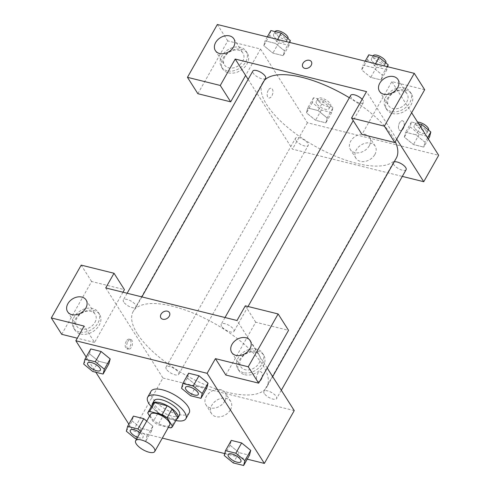 <?xml version="1.0" encoding="UTF-8"?>
<svg xmlns="http://www.w3.org/2000/svg" width="490" height="490" viewBox="0 0 490 490"><rect width="100%" height="100%" fill="white"/><g stroke="black" fill="none" stroke-linecap="round" stroke-linejoin="round"><path stroke-width="0.37" stroke-dasharray="2.45 1.84" d="M169.681 425.087A10.964 4.226 29.5 0 1 161.094 424.855A10.964 4.226 29.5 0 1 151.19 417.474A10.964 4.226 29.5 0 1 150.595 414.295M177.435 417.854A14.149 5.457 29.5 0 1 175.628 419.103L163.066 415.986L158.086 424.787L168.401 427.347M149.628 416.01L153.18 421.596A14.149 5.457 29.5 0 0 158.086 424.787M147.704 412.978L152.684 404.17L158.16 412.794L153.18 421.596M163.066 415.986A14.149 5.457 29.5 0 1 158.16 412.794M152.108 405.15A14.614 5.635 -150.5 0 0 162.343 415.796A14.614 5.635 -150.5 0 0 176.737 419.085M179.499 415.152A14.614 5.635 29.5 0 1 168.058 414.834A14.614 5.635 29.5 0 1 154.846 404.991A14.614 5.635 29.5 0 1 154.056 400.759M175.628 419.103L170.649 427.905M175.916 420.543A21.921 8.453 29.5 0 1 151.288 406.608M189.183 412.88A21.921 8.453 29.5 0 1 172.014 412.409A21.921 8.453 29.5 0 1 152.194 397.647A21.921 8.453 29.5 0 1 151.018 391.29M89.48 353.792L90.76 348.941L89.492 353.805L98.564 361.228L108.903 363.788L98.564 361.228L92.757 371.5M83.686 364.07L89.492 353.805L98.576 361.228M110.17 358.931L101.087 351.508M126.353 431.237L132.159 420.971L133.427 416.108L132.147 420.959L141.243 428.395L151.569 430.955L152.849 426.104M132.159 420.971L141.23 428.395L151.569 430.955L152.831 426.098L143.754 418.674M208.036 383.198L206.756 388.055M188.632 373.215L187.364 378.072L196.435 385.501L206.774 388.062L196.435 385.501L187.358 378.078L188.644 373.221M86.179 357.038L95.856 372.265M128.846 424.205L133.072 430.857L162.312 438.109M224.72 453.587L247.211 459.161M239.108 452.662L230.031 445.238L231.298 440.381L230.018 445.232L239.102 452.668L249.441 455.228L239.102 452.668L233.289 462.934M250.702 450.365L241.625 442.942M262.04 377.184A5.022 2.713 103.9 0 0 260.613 371.671A5.022 2.713 103.9 0 0 256.766 375.891A5.022 2.713 103.9 0 0 258.193 381.422A5.022 2.713 103.9 0 0 259.933 380.908A5.022 2.713 -76.1 0 1 258.193 381.422A5.022 2.713 -76.1 0 1 256.766 375.897A5.022 2.713 -76.1 0 1 260.613 371.671A5.022 2.713 -76.1 0 1 262.046 377.171M225.835 375.022L255.719 322.206L288.543 330.346M267.215 368.039L237.013 320.497M244.737 374.691A14.614 10.927 -32.4 0 0 260.717 369.35A14.614 10.927 -32.4 0 0 263.712 355.115A14.614 10.927 -32.4 0 0 245.514 353.731A14.614 10.927 -32.4 0 0 239.04 370.789A14.614 10.927 -32.4 0 0 244.737 374.691M243.438 372.645A14.614 10.927 147.6 0 1 237.736 368.743A14.614 10.927 147.6 0 1 244.216 351.679A14.614 10.927 147.6 0 1 262.413 353.07A14.614 10.927 147.6 0 1 259.418 367.304A14.614 10.927 147.6 0 1 243.438 372.645M259.026 363.127A10.964 8.195 -32.4 0 0 259.326 355.03A10.964 8.195 -32.4 0 0 250.402 352.065A10.964 8.195 -32.4 0 0 241.123 358.686A10.964 8.195 -32.4 0 0 240.823 366.783A10.964 8.195 -32.4 0 0 249.747 369.748A10.964 8.195 -32.4 0 0 259.026 363.127M255.719 322.206L245.312 305.821M230.423 409.824A11.374 8.508 -32.4 0 0 230.735 401.42A11.374 8.508 -32.4 0 0 216.568 400.342A11.374 8.508 -32.4 0 0 211.527 413.621A11.374 8.508 -32.4 0 0 220.788 416.696A11.374 8.508 -32.4 0 0 230.423 409.824M122.978 292.212L116.13 304.315L162.956 378.035L133.072 430.857M162.956 378.035L294.245 410.596M224.861 401.077A11.374 8.508 147.6 0 1 215.232 407.95A11.374 8.508 147.6 0 1 205.971 404.875A11.374 8.508 147.6 0 1 211.012 391.59A11.374 8.508 147.6 0 1 225.173 392.674A11.374 8.508 147.6 0 1 224.861 401.077M126.322 341.175A5.022 2.713 103.9 0 0 126.904 348.868A5.022 2.713 103.9 0 0 130.75 344.642A5.022 2.713 103.9 0 0 129.323 339.111A5.022 2.713 103.9 0 0 126.322 341.175M105.724 287.936L116.13 304.315L94.546 342.467L84.139 326.083M127.829 341.548A5.022 2.713 -76.1 0 1 130.824 339.484A5.022 2.713 -76.1 0 1 132.251 345.015A5.022 2.713 -76.1 0 1 128.411 349.235A5.022 2.713 -76.1 0 1 127.829 341.548M80.623 333.99A14.614 10.927 -32.4 0 0 96.61 328.655A14.614 10.927 -32.4 0 0 99.605 314.421A14.614 10.927 -32.4 0 0 81.401 313.03A14.614 10.927 -32.4 0 0 74.927 330.095A14.614 10.927 -32.4 0 0 80.623 333.99M61.722 334.327L91.606 281.505L124.429 289.645M94.546 342.467L77.291 338.186M79.325 331.944A14.614 10.927 147.6 0 1 73.629 328.043A14.614 10.927 147.6 0 1 80.103 310.979A14.614 10.927 147.6 0 1 98.3 312.369A14.614 10.927 147.6 0 1 95.305 326.603A14.614 10.927 147.6 0 1 79.325 331.944M94.913 322.426A10.964 8.195 -32.4 0 0 95.219 314.329A10.964 8.195 -32.4 0 0 86.295 311.364A10.964 8.195 -32.4 0 0 77.01 317.986A10.964 8.195 -32.4 0 0 76.71 326.083A10.964 8.195 -32.4 0 0 85.634 329.047A10.964 8.195 -32.4 0 0 94.913 322.426M91.606 281.505L81.199 265.121M160.898 317.912L160.904 317.912A5.022 3.755 -32.4 0 0 167.157 318.39A5.022 3.755 -32.4 0 0 169.381 312.522L169.381 312.522M221.621 326.34A7.307 2.817 29.5 0 1 221.223 324.221A7.307 2.817 29.5 0 1 228.971 325.366A7.307 2.817 29.5 0 1 233.944 331.418A7.307 2.817 29.5 0 1 228.224 331.258A7.307 2.817 29.5 0 1 221.621 326.34M123.749 302.067A7.307 2.817 29.5 0 1 123.351 299.947A7.307 2.817 29.5 0 1 131.1 301.093A7.307 2.817 29.5 0 1 136.073 307.144A7.307 2.817 29.5 0 1 130.352 306.985A7.307 2.817 29.5 0 1 123.749 302.067M264.282 393.507A7.307 2.817 29.5 0 1 263.889 391.388A7.307 2.817 29.5 0 1 271.638 392.533A7.307 2.817 29.5 0 1 276.611 398.584A7.307 2.817 29.5 0 1 270.89 398.425A7.307 2.817 29.5 0 1 264.282 393.507M166.416 369.233A7.307 2.817 29.5 0 1 166.018 367.114A7.307 2.817 29.5 0 1 173.766 368.26A7.307 2.817 29.5 0 1 178.74 374.311A7.307 2.817 29.5 0 1 173.019 374.152A7.307 2.817 29.5 0 1 166.416 369.233M137.322 333.727A76.734 29.584 29.5 0 1 133.194 311.481A76.734 29.584 29.5 0 1 214.553 323.516A76.734 29.584 29.5 0 1 266.768 387.051A76.734 29.584 29.5 0 1 206.682 385.397A76.734 29.584 29.5 0 1 137.322 333.727M396.269 158.166A76.734 29.584 29.5 0 1 336.177 156.512A76.734 29.584 29.5 0 1 266.817 104.842A76.734 29.584 29.5 0 1 262.695 82.596A76.734 29.584 29.5 0 1 264.447 80.25M349.358 97.743A76.734 29.584 29.5 0 1 395.289 141.665M295.911 140.348A7.307 2.817 -150.5 0 0 302.514 145.267A7.307 2.817 -150.5 0 0 308.241 145.426A7.307 2.817 -150.5 0 0 307.843 143.307A7.307 2.817 -150.5 0 0 301.24 138.388A7.307 2.817 -150.5 0 0 295.519 138.229A7.307 2.817 -150.5 0 0 295.911 140.348M362.159 99.292A7.307 2.817 29.5 0 1 363.445 102.533A7.307 2.817 29.5 0 1 357.718 102.373A7.307 2.817 29.5 0 1 351.116 97.455A7.307 2.817 29.5 0 1 350.724 95.336M265.574 78.259A7.307 2.817 29.5 0 1 259.847 78.1A7.307 2.817 29.5 0 1 253.244 73.182A7.307 2.817 29.5 0 1 252.852 71.062M406.112 169.699A7.307 2.817 29.5 0 1 400.385 169.54A7.307 2.817 29.5 0 1 393.782 164.622A7.307 2.817 29.5 0 1 393.39 162.502A7.307 2.817 29.5 0 1 394.144 161.914M248.136 79.392L292.45 149.15L402.321 176.4M396.71 139.154L366.508 91.612M302.845 67.02L302.851 67.02A5.022 3.755 -32.4 0 0 309.104 67.498A5.022 3.755 -32.4 0 0 311.328 61.636L311.328 61.63M388.882 97.522A10.964 8.195 -32.4 0 0 388.582 105.62A10.964 8.195 -32.4 0 0 397.506 108.584A10.964 8.195 -32.4 0 0 406.786 101.963A10.964 8.195 -32.4 0 0 407.086 93.866A10.964 8.195 -32.4 0 0 398.162 90.901A10.964 8.195 -32.4 0 0 388.882 97.522M391.192 111.481A14.614 10.927 147.6 0 1 385.495 107.579A14.614 10.927 147.6 0 1 391.976 90.515A14.614 10.927 147.6 0 1 410.173 91.906A14.614 10.927 147.6 0 1 407.178 106.14A14.614 10.927 147.6 0 1 391.192 111.481M392.496 113.527A14.614 10.927 -32.4 0 0 408.476 108.186A14.614 10.927 -32.4 0 0 411.471 93.951A14.614 10.927 -32.4 0 0 393.274 92.567A14.614 10.927 -32.4 0 0 386.8 109.625A14.614 10.927 -32.4 0 0 392.496 113.527M224.769 56.822A10.964 8.195 -32.4 0 0 224.469 64.919A10.964 8.195 -32.4 0 0 238.116 65.96A10.964 8.195 -32.4 0 0 242.979 53.165A10.964 8.195 -32.4 0 0 234.055 50.2A10.964 8.195 -32.4 0 0 224.769 56.822M227.084 70.781A14.614 10.927 147.6 0 1 221.388 66.879A14.614 10.927 147.6 0 1 227.862 49.821A14.614 10.927 147.6 0 1 246.06 51.205A14.614 10.927 147.6 0 1 243.065 65.44A14.614 10.927 147.6 0 1 227.084 70.781M228.383 72.826A14.614 10.927 -32.4 0 0 244.369 67.491A14.614 10.927 -32.4 0 0 247.358 53.257A14.614 10.927 -32.4 0 0 229.161 51.867A14.614 10.927 -32.4 0 0 222.687 68.931A14.614 10.927 -32.4 0 0 228.383 72.826M197.862 93.7L227.746 40.884L260.564 49.025L245.625 75.429M227.746 40.884L217.339 24.5M424.677 89.719L391.853 81.579L361.969 134.401M387.155 66.616L382.359 75.086L373.282 67.663L362.955 65.097L361.675 69.954L370.765 77.383M368.762 54.825L367.5 59.688L376.571 67.112L370.759 77.383L381.098 79.95L382.359 75.086L373.288 67.663L362.955 65.097L361.687 69.96L370.759 77.383L381.098 79.95L382.378 75.093M427.556 137.782L425.026 142.253L415.949 134.83L405.622 132.263L404.342 137.12M418.668 123.792L411.429 121.998L410.167 126.855L404.354 137.126L413.425 144.55L423.758 147.116L425.026 142.253L415.955 134.83L405.622 132.263L404.354 137.126L413.431 144.55L423.758 147.116L425.044 142.259M332.967 107.714L323.896 100.285L313.557 97.724L312.295 102.588L321.366 110.011L331.699 112.571L332.967 107.714L327.155 117.98L318.077 110.556L307.751 107.996L306.471 112.847M312.295 102.588L306.483 112.853L315.554 120.283L325.893 122.843L327.155 117.98L318.084 110.556L307.751 107.996L306.483 112.853L315.56 120.277M321.366 110.011L315.554 120.283L325.893 122.843L327.173 117.992M289.284 42.342L284.488 50.813L275.411 43.39L265.084 40.829L263.804 45.68L272.899 53.11L283.226 55.676L284.506 50.825M411.649 112.743L391.853 81.579M260.564 49.025L307.395 122.745L438.685 155.299M374.856 154.534A11.374 8.508 -32.4 0 0 375.175 146.124A11.374 8.508 -32.4 0 0 361.007 145.046A11.374 8.508 -32.4 0 0 355.967 158.325A11.374 8.508 -32.4 0 0 365.228 161.406A11.374 8.508 -32.4 0 0 374.856 154.534M307.395 122.745L292.45 149.15M369.301 145.781A11.374 8.508 147.6 0 1 359.672 152.653A11.374 8.508 147.6 0 1 350.405 149.579A11.374 8.508 147.6 0 1 355.452 136.3A11.374 8.508 147.6 0 1 369.613 137.378A11.374 8.508 147.6 0 1 369.301 145.781M268.269 90.283A5.022 2.713 103.9 0 0 268.851 97.976A5.022 2.713 103.9 0 0 272.697 93.749A5.022 2.713 103.9 0 0 271.27 88.218A5.022 2.713 103.9 0 0 268.269 90.283A5.022 2.713 -76.1 0 1 271.27 88.225A5.022 2.713 -76.1 0 1 272.697 93.749A5.022 2.713 -76.1 0 1 268.851 97.976A5.022 2.713 -76.1 0 1 268.275 90.283M401.88 130.022A5.022 2.713 -76.1 0 1 400.14 130.536A5.022 2.713 -76.1 0 1 398.713 125.005A5.022 2.713 -76.1 0 1 402.56 120.779A5.022 2.713 -76.1 0 1 403.993 126.285M403.987 126.291A5.022 2.713 103.9 0 0 402.56 120.779A5.022 2.713 103.9 0 0 398.713 125.005A5.022 2.713 103.9 0 0 400.14 130.536A5.022 2.713 103.9 0 0 401.88 130.015M316.663 103.666A7.307 2.817 29.5 0 1 316.271 101.546A7.307 2.817 29.5 0 1 324.019 102.698A7.307 2.817 29.5 0 1 328.992 108.749A7.307 2.817 29.5 0 1 323.271 108.59A7.307 2.817 29.5 0 1 316.663 103.666M323.896 100.285L318.084 110.556M313.557 97.724L307.751 107.996M331.699 112.571L325.893 122.843M318.322 100.732A7.307 2.817 29.5 0 1 317.93 98.613A7.307 2.817 29.5 0 1 325.679 99.764A7.307 2.817 29.5 0 1 330.652 105.809A7.307 2.817 29.5 0 1 324.931 105.656A7.307 2.817 29.5 0 1 318.322 100.732M410.167 126.855L419.238 134.285L429.571 136.845M414.534 127.939A7.307 2.817 29.5 0 1 414.142 125.82A7.307 2.817 29.5 0 1 421.89 126.965A7.307 2.817 29.5 0 1 426.863 133.017A7.307 2.817 29.5 0 1 421.137 132.864A7.307 2.817 29.5 0 1 414.534 127.939M420.536 126.732L415.955 134.83M411.429 121.998L405.622 132.263M419.238 134.285L413.425 144.55M428.34 139.019L423.758 147.116M426.863 133.017L428.523 130.089A7.307 2.817 29.5 0 1 422.797 129.924A7.307 2.817 29.5 0 1 416.194 125.005A7.307 2.817 29.5 0 1 415.802 122.886A7.307 2.817 29.5 0 1 417.615 122.133M270.897 30.558L269.629 35.415L278.7 42.844L289.033 45.405L289.798 42.471M273.996 36.499A7.307 2.817 29.5 0 1 273.604 34.38A7.307 2.817 29.5 0 1 281.352 35.531A7.307 2.817 29.5 0 1 286.325 41.583A7.307 2.817 29.5 0 1 280.605 41.423A7.307 2.817 29.5 0 1 273.996 36.499M284.488 50.813L275.417 43.39L265.084 40.829L263.816 45.686L272.887 53.116L283.226 55.676L284.488 50.813M277.646 39.457L275.417 43.39M267.307 36.891L265.084 40.829M269.629 35.415L263.816 45.686M278.7 42.844L272.887 53.116M289.033 45.405L283.226 55.676M286.325 41.583L287.985 38.649A7.307 2.817 29.5 0 1 282.264 38.49A7.307 2.817 29.5 0 1 275.656 33.565A7.307 2.817 29.5 0 1 275.264 31.446M376.571 67.112L386.904 69.678L387.67 66.744M371.867 60.772A7.307 2.817 29.5 0 1 371.475 58.653A7.307 2.817 29.5 0 1 379.223 59.798A7.307 2.817 29.5 0 1 384.197 65.85A7.307 2.817 29.5 0 1 378.476 65.697A7.307 2.817 29.5 0 1 371.867 60.772M375.518 63.731L373.288 67.663M365.179 61.164L362.955 65.097M367.5 59.688L361.687 69.96M386.904 69.678L381.098 79.95M385.857 62.916A7.307 2.817 29.5 0 1 380.136 62.757A7.307 2.817 29.5 0 1 373.527 57.838A7.307 2.817 29.5 0 1 373.135 55.719M136.637 438.966L145.757 441.227L147.025 436.37L140.93 431.378M140.165 432.731A7.307 2.817 29.5 0 1 143.049 437.405A7.307 2.817 29.5 0 1 137.322 437.245A7.307 2.817 29.5 0 1 130.72 432.321A7.307 2.817 29.5 0 1 130.322 430.214M146.743 421.112L152.831 426.098L147.025 436.37M141.23 428.395L135.418 438.666M151.569 430.955L145.757 441.227M140.152 432.756A7.307 2.817 29.5 0 1 143.031 437.423A7.307 2.817 29.5 0 1 137.543 437.362M240.909 461.684A7.307 2.817 29.5 0 1 235.182 461.513A7.307 2.817 29.5 0 1 228.591 456.594A7.307 2.817 29.5 0 1 228.187 454.487M230.031 445.238L224.218 455.51M100.377 370.244A7.307 2.817 29.5 0 1 94.644 370.073A7.307 2.817 29.5 0 1 88.053 365.154A7.307 2.817 29.5 0 1 87.655 363.047M198.248 394.517A7.307 2.817 29.5 0 1 192.515 394.34A7.307 2.817 29.5 0 1 185.924 389.428A7.307 2.817 29.5 0 1 185.526 387.321M187.364 378.072L181.557 388.343M196.435 385.501L190.622 395.767M263.712 355.115L262.413 353.07M239.04 370.789L237.736 368.743M231.715 352.451L240.823 366.783M250.225 340.697L259.326 355.03M230.735 401.42L225.173 392.674M211.527 413.621L205.971 404.875M126.904 348.868L128.411 349.235M129.323 339.111L130.824 339.484M99.605 314.421L98.3 312.369M74.927 330.095L73.629 328.043M67.608 311.75L76.71 326.083M86.111 299.996L95.219 314.329M262.695 82.596L133.194 311.481M272.667 376.626L266.768 387.051M178.74 374.311L308.241 145.426M166.018 367.114L295.519 138.229M225.014 317.52L221.223 324.221M363.445 102.533L353.21 120.614M248.044 306.501L233.944 331.418M127.143 293.247L123.351 299.947M141.873 296.897L136.073 307.144M393.39 162.502L263.889 391.388M281.321 390.254L276.611 398.584M379.474 91.287L388.582 105.62M397.984 79.533L407.086 93.866M411.471 93.951L410.173 91.906M386.8 109.625L385.495 107.579M215.361 50.586L224.469 64.919M233.871 38.833L242.979 53.165M247.358 53.257L246.06 51.205M222.687 68.931L221.388 66.879M375.175 146.124L369.613 137.378M355.967 158.325L350.405 149.579M317.93 98.613L316.271 101.546M330.652 105.809L328.992 108.749M415.802 122.886L414.142 125.82M275.172 31.617L273.604 34.38M373.037 55.891L371.475 58.653M385.857 62.922L384.197 65.85"/><path stroke-width="0.73" d="M136.245 443.879A10.964 4.226 29.5 0 1 135.656 440.706A10.964 4.226 29.5 0 1 147.276 442.421A10.964 4.226 29.5 0 1 154.736 451.498A10.964 4.226 29.5 0 1 146.155 451.266A10.964 4.226 29.5 0 1 136.245 443.879M135.656 440.706L150.595 414.295A10.964 4.226 29.5 0 1 162.221 416.016A10.964 4.226 29.5 0 1 169.681 425.087L154.736 451.498M168.401 427.347L170.649 427.905A14.149 5.457 29.5 0 0 172.449 426.661A14.149 5.457 29.5 0 0 172.572 426.404L167.096 417.786A14.149 5.457 29.5 0 0 162.19 414.595L149.628 411.478A14.149 5.457 29.5 0 0 147.827 412.727A14.149 5.457 29.5 0 0 147.704 412.978L149.628 416.01M162.19 414.595L167.17 405.793L154.613 402.676L149.628 411.478M147.827 412.727L152.806 403.919A14.149 5.457 29.5 0 1 154.613 402.676M167.17 405.793A14.149 5.457 29.5 0 1 172.076 408.985L167.096 417.786M172.449 426.661L177.435 417.854A14.149 5.457 29.5 0 0 177.552 417.603L172.076 408.985M176.737 419.085A14.614 5.635 -150.5 0 0 177.839 418.086A14.614 5.635 -150.5 0 0 173.38 409.799A14.614 5.635 -150.5 0 0 159.918 402.694A14.614 5.635 -150.5 0 0 152.396 403.693A14.614 5.635 -150.5 0 0 152.108 405.15M152.396 403.693L154.056 400.759A14.614 5.635 29.5 0 1 161.578 399.76A14.614 5.635 29.5 0 1 175.04 406.859A14.614 5.635 29.5 0 1 179.499 415.152L177.839 418.086M177.552 417.603L172.572 426.404M151.288 406.608A21.921 8.453 29.5 0 1 148.874 403.515A21.921 8.453 29.5 0 1 147.698 397.157A21.921 8.453 29.5 0 1 170.943 400.6A21.921 8.453 29.5 0 1 185.863 418.748A21.921 8.453 29.5 0 1 175.916 420.543M147.698 397.157L151.018 391.29A21.921 8.453 29.5 0 1 174.262 394.726A21.921 8.453 29.5 0 1 189.183 412.88L185.863 418.748M110.183 358.937L108.903 363.788L110.17 358.931L101.099 351.502L90.76 348.941L84.948 359.213L83.686 364.07L92.757 371.5L103.09 374.06L104.358 369.197L95.287 361.773L84.948 359.213M146.743 421.112L143.76 418.668L133.427 416.108L127.614 426.38L126.353 431.237L135.418 438.666L136.637 438.966M200.961 398.333L206.774 388.062L208.036 383.198L198.971 375.775L188.632 373.215L198.971 375.775L208.048 383.198L202.229 393.47L193.158 386.047L182.819 383.48L181.557 388.343L190.622 395.767L200.961 398.333L202.229 393.47M247.211 459.161L264.361 463.418L207.129 373.313L75.84 340.752L86.179 357.038M95.856 372.265L128.846 424.205M162.312 438.109L224.72 453.587M250.721 450.377L249.441 455.228L250.702 450.365L241.631 442.942L231.298 440.381L225.486 450.647L224.218 455.51L233.289 462.934L243.628 465.5L244.896 460.637L235.825 453.213L225.486 450.647M262.046 377.171A5.022 2.713 -76.1 0 1 261.195 379.364A5.022 2.713 -76.1 0 1 259.933 380.914A5.022 2.713 103.9 0 0 261.188 379.364A5.022 2.713 103.9 0 0 262.04 377.184M75.84 340.752L84.139 326.083L51.315 317.943L81.199 265.121L114.023 273.261L105.724 287.936L237.013 320.497L245.312 305.821L278.136 313.961L288.543 330.346L258.659 383.162L225.835 375.022L215.429 358.643L207.129 373.313M267.215 368.039L294.245 410.596L264.361 463.418M232.021 344.354A10.964 8.195 -32.4 0 0 231.715 352.451A10.964 8.195 -32.4 0 0 245.368 353.492A10.964 8.195 -32.4 0 0 250.225 340.697A10.964 8.195 -32.4 0 0 241.3 337.733A10.964 8.195 -32.4 0 0 232.021 344.354M258.659 383.162L248.252 366.783L215.429 358.643M278.136 313.961L248.252 366.783M114.023 273.261L124.429 289.645L122.978 292.212M77.291 338.186L61.722 334.327L51.315 317.943M67.908 303.653A10.964 8.195 -32.4 0 0 67.608 311.75A10.964 8.195 -32.4 0 0 81.254 312.792A10.964 8.195 -32.4 0 0 86.111 299.996A10.964 8.195 -32.4 0 0 77.187 297.032A10.964 8.195 -32.4 0 0 67.908 303.653M169.381 312.522A5.022 3.755 -32.4 0 0 167.427 311.187A5.022 3.755 147.6 0 1 169.381 312.522A5.022 3.755 147.6 0 1 167.157 318.39A5.022 3.755 147.6 0 1 160.898 317.912A5.022 3.755 147.6 0 1 161.927 313.018A5.022 3.755 147.6 0 1 167.421 311.181A5.022 3.755 -32.4 0 0 161.933 313.018A5.022 3.755 -32.4 0 0 160.904 317.912M264.447 80.25A76.734 29.584 29.5 0 1 349.358 97.743M395.289 141.665A76.734 29.584 29.5 0 1 396.269 158.166L272.667 376.626M225.014 317.52L350.724 95.336A7.307 2.817 29.5 0 1 355.593 95.17A7.307 2.817 29.5 0 1 362.159 99.292M127.143 293.247L252.852 71.062A7.307 2.817 29.5 0 1 260.6 72.208A7.307 2.817 29.5 0 1 265.574 78.259L141.873 296.897M394.144 161.914A7.307 2.817 29.5 0 1 402.131 164.254A7.307 2.817 29.5 0 1 406.112 169.699L281.321 390.254M235.218 59.051L366.508 91.612L351.563 118.017L384.387 126.157L414.271 73.341L217.339 24.5L187.456 77.322L220.273 85.462L235.218 59.051L248.136 79.392M402.321 176.4L423.74 181.71L396.71 139.154M311.328 61.636A5.022 3.755 -32.4 0 0 307.242 60.276A5.022 3.755 -32.4 0 0 302.985 63.308A5.022 3.755 147.6 0 1 307.236 60.276A5.022 3.755 147.6 0 1 311.328 61.63A5.022 3.755 147.6 0 1 309.104 67.498A5.022 3.755 147.6 0 1 302.845 67.02A5.022 3.755 147.6 0 1 302.985 63.308A5.022 3.755 -32.4 0 0 302.851 67.02M379.781 83.19A10.964 8.195 147.6 0 1 389.06 76.569A10.964 8.195 147.6 0 1 397.984 79.533A10.964 8.195 147.6 0 1 393.127 92.328A10.964 8.195 147.6 0 1 379.474 91.287A10.964 8.195 147.6 0 1 379.781 83.19M215.667 42.489A10.964 8.195 147.6 0 1 224.947 35.868A10.964 8.195 147.6 0 1 233.871 38.833A10.964 8.195 147.6 0 1 229.014 51.628A10.964 8.195 147.6 0 1 215.361 50.586A10.964 8.195 147.6 0 1 215.667 42.489M245.625 75.429L230.68 101.84L197.862 93.7L187.456 77.322M230.68 101.84L220.273 85.462M351.563 118.017L361.969 134.401L394.793 142.541L424.677 89.719L414.271 73.341M394.793 142.541L384.387 126.157M423.74 181.71L438.685 155.299L411.649 112.743M403.993 126.285A5.022 2.713 -76.1 0 1 403.141 128.472A5.022 2.713 -76.1 0 1 401.88 130.022M401.88 130.015A5.022 2.713 103.9 0 0 403.135 128.472A5.022 2.713 103.9 0 0 403.987 126.291M428.34 139.019L429.571 136.845L430.839 131.982L421.768 124.558L418.668 123.792M430.839 131.982L427.556 137.782M421.768 124.558L420.536 126.732M417.615 122.133A7.307 2.817 29.5 0 1 425.32 125.171A7.307 2.817 29.5 0 1 428.523 130.083L428.523 130.089M289.798 42.471L290.3 40.541L281.229 33.118L270.897 30.558L267.307 36.891M290.3 40.541L289.284 42.342M281.229 33.118L277.646 39.457M275.172 31.617L275.264 31.446A7.307 2.817 29.5 0 1 283.012 32.597A7.307 2.817 29.5 0 1 287.985 38.643L287.985 38.649M387.67 66.744L388.172 64.815L379.101 57.391L368.762 54.825L365.179 61.164M388.172 64.815L387.155 66.616M379.101 57.391L375.518 63.731M373.037 55.891L373.135 55.719A7.307 2.817 29.5 0 1 380.883 56.865A7.307 2.817 29.5 0 1 385.857 62.916L385.857 62.922M140.93 431.378L137.953 428.94L127.614 426.38M137.543 437.362A7.307 2.817 29.5 0 1 130.708 432.345A7.307 2.817 29.5 0 1 130.309 430.226A7.307 2.817 29.5 0 1 130.328 430.202A7.307 2.817 29.5 0 1 140.165 432.731M133.427 416.108L143.76 418.668L137.953 428.94M130.328 430.202L130.309 430.226A7.307 2.817 29.5 0 1 140.152 432.756M228.181 454.5A7.307 2.817 29.5 0 1 235.929 455.645A7.307 2.817 29.5 0 1 240.902 461.696A7.307 2.817 29.5 0 1 235.182 461.537A7.307 2.817 29.5 0 1 228.579 456.619A7.307 2.817 29.5 0 1 228.181 454.5L228.199 454.475A7.307 2.817 29.5 0 1 228.199 454.475A7.307 2.817 29.5 0 1 235.947 455.62A7.307 2.817 29.5 0 1 240.915 461.672A7.307 2.817 29.5 0 1 240.909 461.684M250.702 450.365L244.896 460.637M231.298 440.381L241.631 442.942L235.825 453.213M249.441 455.228L243.628 465.5M87.661 363.035L87.649 363.059A7.307 2.817 29.5 0 1 95.397 364.205A7.307 2.817 29.5 0 1 100.37 370.256A7.307 2.817 29.5 0 1 94.644 370.103A7.307 2.817 29.5 0 1 88.041 365.179A7.307 2.817 29.5 0 1 87.649 363.059A7.307 2.817 29.5 0 1 87.661 363.035A7.307 2.817 29.5 0 1 95.409 364.186A7.307 2.817 29.5 0 1 100.383 370.232A7.307 2.817 29.5 0 1 100.377 370.244M110.17 358.931L104.358 369.197M90.76 348.941L101.099 351.502L95.287 361.773M108.903 363.788L103.09 374.06M185.52 387.333A7.307 2.817 29.5 0 1 193.262 388.478A7.307 2.817 29.5 0 1 198.236 394.53A7.307 2.817 29.5 0 1 192.515 394.37A7.307 2.817 29.5 0 1 185.912 389.452A7.307 2.817 29.5 0 1 185.52 387.333L185.532 387.308A7.307 2.817 29.5 0 1 185.532 387.308A7.307 2.817 29.5 0 1 193.281 388.454A7.307 2.817 29.5 0 1 198.254 394.505A7.307 2.817 29.5 0 1 198.248 394.517M198.971 375.775L193.158 386.047M188.632 373.215L182.819 383.48M353.21 120.614L248.044 306.501"/></g></svg>
